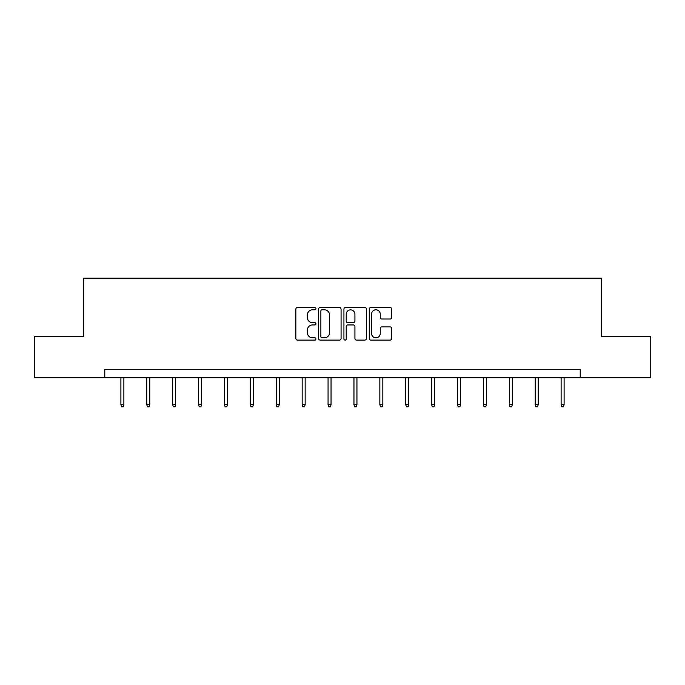 <?xml version="1.0" encoding="UTF-8"?>
<svg xmlns="http://www.w3.org/2000/svg" width="685" height="685" viewBox="0 0 685 685"><rect width="100%" height="100%" fill="white"/><g stroke="black" fill="none" stroke-linecap="round" stroke-linejoin="round"><path stroke-width="1.03" d="M315.939 308.652A1.139 1.139 0 0 0 314.8 307.514L297.487 307.514A1.627 1.627 0 0 0 295.86 309.149L295.86 338.476A1.627 1.627 0 0 0 297.487 340.102L314.8 340.102A1.139 1.139 0 0 0 315.939 338.964A1.139 1.139 0 0 0 314.8 337.825L312.557 337.825A5.215 5.215 0 0 1 307.351 332.61L307.351 330.161A5.215 5.215 0 0 1 312.557 324.947L314.8 324.947A1.139 1.139 0 0 0 315.939 323.808A1.139 1.139 0 0 0 314.8 322.669L312.557 322.669A5.215 5.215 0 0 1 307.351 317.455L307.351 315.014A5.215 5.215 0 0 1 312.557 309.8L314.8 309.8A1.139 1.139 0 0 0 315.939 308.652M390.116 319.005A1.627 1.627 0 0 0 391.743 317.369L391.743 309.149A1.627 1.627 0 0 0 390.116 307.514L370.893 307.514A1.627 1.627 0 0 0 369.258 309.149L369.258 338.476A1.627 1.627 0 0 0 370.893 340.102L390.116 340.102A1.627 1.627 0 0 0 391.743 338.476L391.743 328.535A1.627 1.627 0 0 0 390.116 326.908L381.887 326.908A1.627 1.627 0 0 0 380.261 328.535L380.261 333.467A4.358 4.358 0 0 1 375.902 337.825A4.358 4.358 0 0 1 371.544 333.467L371.544 314.158A4.358 4.358 0 0 1 375.902 309.8A4.358 4.358 0 0 1 380.261 314.158L380.261 317.369A1.627 1.627 0 0 0 381.887 319.005L390.116 319.005M104.796 377.76L34.25 377.76L34.25 336.258L83.716 336.258L83.716 278.161L601.284 278.161L601.284 336.258L650.75 336.258L650.75 377.76L580.204 377.76L580.204 369.455L104.796 369.455L104.796 377.76L580.204 377.76M341.07 309.149A1.627 1.627 0 0 0 339.443 307.514L320.22 307.514A1.627 1.627 0 0 0 318.593 309.149L318.593 338.476A1.627 1.627 0 0 0 320.22 340.102L339.443 340.102A1.627 1.627 0 0 0 341.07 338.476L341.07 309.149M345.557 307.514L364.78 307.514A1.627 1.627 0 0 1 366.406 309.149L366.406 338.476A1.627 1.627 0 0 1 364.78 340.102L356.551 340.102A1.627 1.627 0 0 1 354.924 338.476L354.924 326.582A1.627 1.627 0 0 0 353.297 324.947L347.834 324.947A1.627 1.627 0 0 0 346.208 326.582L346.208 338.964A1.139 1.139 0 0 1 345.069 340.102A1.139 1.139 0 0 1 343.93 338.964L343.93 309.149A1.627 1.627 0 0 1 345.557 307.514M322.01 309.8A1.139 1.139 0 0 0 320.871 310.939L320.871 336.677A1.139 1.139 0 0 0 322.01 337.825L324.373 337.825A5.215 5.215 0 0 0 329.588 332.61L329.588 315.014A5.215 5.215 0 0 0 324.373 309.8L322.01 309.8M354.924 314.235A4.358 4.358 0 0 0 350.566 309.877A4.358 4.358 0 0 0 346.208 314.235L346.208 321.042A1.627 1.627 0 0 0 347.834 322.669L353.297 322.669A1.627 1.627 0 0 0 354.924 321.042L354.924 314.235M123.882 404.681L123.223 406.839L121.562 406.839L120.902 404.681L123.882 404.681L123.882 377.76M120.902 404.681L120.902 377.76M149.784 404.681L149.116 406.839L147.455 406.839L146.796 404.681L149.784 404.681L149.784 377.76M146.796 404.681L146.796 377.76M175.677 404.681L175.009 406.839L173.356 406.839L172.689 404.681L175.677 404.681L175.677 377.76M172.689 404.681L172.689 377.76M201.57 404.681L200.91 406.839L199.249 406.839L198.581 404.681L201.57 404.681L201.57 377.76M198.581 404.681L198.581 377.76M227.463 404.681L226.803 406.839L225.142 406.839L224.475 404.681L227.463 404.681L227.463 377.76M224.475 404.681L224.475 377.76M253.364 404.681L252.696 406.839L251.035 406.839L250.376 404.681L253.364 404.681L253.364 377.76M250.376 404.681L250.376 377.76M279.257 404.681L278.589 406.839L276.928 406.839L276.269 404.681L279.257 404.681L279.257 377.76M276.269 404.681L276.269 377.76M305.15 404.681L304.491 406.839L302.83 406.839L302.162 404.681L305.15 404.681L305.15 377.76M302.162 404.681L302.162 377.76M331.043 404.681L330.384 406.839L328.723 406.839L328.055 404.681L331.043 404.681L331.043 377.76M328.055 404.681L328.055 377.76M356.945 404.681L356.277 406.839L354.616 406.839L353.957 404.681L356.945 404.681L356.945 377.76M353.957 404.681L353.957 377.76M382.838 404.681L382.17 406.839L380.509 406.839L379.85 404.681L382.838 404.681L382.838 377.76M379.85 404.681L379.85 377.76M408.731 404.681L408.072 406.839L406.41 406.839L405.743 404.681L408.731 404.681L408.731 377.76M405.743 404.681L405.743 377.76M434.624 404.681L433.965 406.839L432.303 406.839L431.636 404.681L434.624 404.681L434.624 377.76M431.636 404.681L431.636 377.76M460.526 404.681L459.858 406.839L458.196 406.839L457.537 404.681L460.526 404.681L460.526 377.76M457.537 404.681L457.537 377.76M486.418 404.681L485.751 406.839L484.089 406.839L483.43 404.681L486.418 404.681L486.418 377.76M483.43 404.681L483.43 377.76M512.312 404.681L511.644 406.839L509.991 406.839L509.323 404.681L512.312 404.681L512.312 377.76M509.323 404.681L509.323 377.76M538.204 404.681L537.545 406.839L535.884 406.839L535.216 404.681L538.204 404.681L538.204 377.76M535.216 404.681L535.216 377.76M564.097 404.681L563.438 406.839L561.777 406.839L561.118 404.681L564.097 404.681L564.097 377.76M561.118 404.681L561.118 377.76"/></g></svg>
